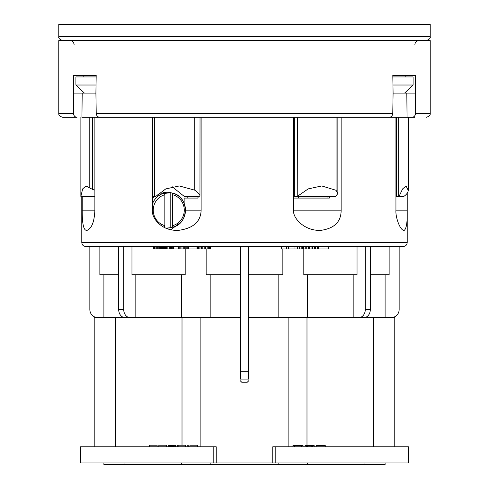 <?xml version="1.0" encoding="UTF-8"?>
<svg xmlns="http://www.w3.org/2000/svg" width="489" height="489" viewBox="0 0 489 489"><rect width="100%" height="100%" fill="white"/><g stroke="black" fill="none" stroke-linecap="round" stroke-linejoin="round"><path stroke-width="0.73" d="M385.1 462.936L385.1 464.55L103.9 464.55L103.9 462.936M408.425 462.936L80.575 462.936L80.575 446.787L213.815 446.787L80.575 446.787L80.575 462.936L213.815 462.936L213.815 446.787L216.236 446.787L213.815 446.787L213.815 462.936L272.764 462.936L272.764 446.787L408.425 446.787L408.425 462.936L275.185 462.936L275.185 446.787L272.764 446.787L272.764 462.936L275.185 462.936L275.185 446.787L408.425 446.787L408.425 462.936M248.54 317.581L288.119 317.581L288.119 446.787L288.119 317.581L394.77 317.581L306.988 317.581L306.988 445.571L306.988 317.581L248.944 317.581L248.944 380.57L247.324 382.184L241.676 382.184L240.056 380.57L240.056 317.581L200.881 317.581L240.46 317.581M240.46 371.683L240.46 379.103L248.54 379.103L248.54 371.683L240.46 371.683L240.46 246.517L248.54 246.517L248.54 371.683M200.881 317.581L200.881 446.787L200.881 317.581L182.012 317.581L200.881 317.581M182.012 317.581L182.012 445.167L182.012 317.581L115.257 317.581L182.012 317.581M94.206 317.581L115.257 317.581L94.206 317.581L94.206 446.787L94.206 317.581M307.343 464.55L307.343 462.936M307.343 317.581L307.343 274.781M303.81 248.944L303.81 274.781L357.037 274.781L357.037 246.517L365.283 246.517L365.283 309.506A8.075 6.314 -90 0 1 358.969 317.581M353.859 317.581L353.859 274.781M97.721 317.581A8.075 7.873 -90 0 1 89.848 309.506L89.848 246.517L403.101 246.517L399.152 246.517L399.152 309.506A8.075 7.873 90 0 1 391.279 317.581M248.54 246.517L281.407 246.517L281.407 248.944L286.585 248.944L286.585 246.517L288.498 246.517L288.498 248.944L286.585 248.944M210.478 246.517L210.478 248.944L210.576 246.517L240.46 246.517M201.046 246.517L201.046 248.944L201.003 246.517L199.989 246.517L199.989 248.944L153.57 248.944L153.57 246.517M309.629 246.517L309.629 248.944L308.412 248.944L308.412 246.517L306.744 246.517L306.744 248.944L288.498 248.944M302.233 248.944L302.233 246.517L297.422 246.517L297.422 248.944M294.995 248.944L294.995 246.517L288.498 246.517M210.478 248.944L209.867 248.944L209.867 246.517L208.076 246.517L208.076 248.944L201.046 248.944M205.716 248.944L205.716 246.517L204.188 246.517L204.188 248.944M202.801 248.944L202.801 246.517L201.26 246.517L201.26 248.944M197.941 248.944L197.941 246.517L196.969 246.517L196.969 248.944M198.693 248.944L198.693 246.517L198.479 248.944M180.832 248.944L180.832 246.517L179.793 246.517L179.793 248.944M341.139 210.178C341.188 221.719 334.415 228.449 320.815 230.368L319.011 230.368C303.571 230.288 292.343 217.434 293.669 210.178L341.139 210.178L341.139 117.317L414.861 117.317M185.508 210.178L201.126 210.178L201.126 117.317L293.669 117.317L293.669 210.178M201.126 210.178C200.783 221.694 193.204 228.424 178.387 230.368L176.517 230.368C160.6 230.264 151.352 217.354 152.44 210.178L152.44 117.317L81.938 117.317L82.189 93.087L73.705 93.087L73.521 75.324L96.192 75.324L95.911 93.087L82.189 93.087M94.878 117.317L94.878 210.178C94.365 221.688 91.761 228.418 87.054 230.368L86.553 230.368C82.433 230.264 82.195 217.354 82.207 210.178L94.878 210.178M82.207 196.45L82.207 210.178M407.068 193.436L407.068 210.178C407.514 221.688 406.573 228.418 404.238 230.368L403.841 230.368C400.173 230.264 395.35 217.354 395.943 210.178L407.068 210.178M395.943 117.317L395.943 210.178M408.297 117.317L408.297 190.453L406.059 185.954L402.606 188.925L399.03 196.45L403.761 196.45L395.943 196.45M76.975 117.317L62.806 117.317L76.975 117.317C74.835 117.067 73.674 115.722 73.497 113.277L73.705 93.087M393.089 93.087L392.808 75.324L415.479 75.324L415.295 93.087L393.089 93.087L392.771 113.277C392.526 115.722 391.334 117.067 389.183 117.317L99.817 117.317C97.666 117.067 96.474 115.722 96.229 113.277L95.911 93.087M309.8 196.45L294.36 196.45L294.36 117.317L293.669 117.317M405.161 75.324L405.185 76.938M404.635 93.087L413.083 85.013L392.96 85.013M392.832 76.938L413.083 76.938L413.083 85.013M83.815 76.938L83.839 75.324M96.107 80.667L96.168 76.938M84.365 93.087L75.917 85.013L96.04 85.013M75.917 85.013L75.917 76.938L96.107 76.938M329.354 196.462L329.354 198.069L293.669 198.069M194.775 117.317L194.775 190.178L179.322 185.954L165.759 188.925L155.746 196.45L152.44 196.45M172.22 186.743L184.286 196.45L187.177 196.45L187.177 198.069L197.947 198.069L197.947 196.217M184.286 196.45L197.947 196.45M294.36 196.45L293.669 196.45M80.881 196.45L80.881 117.317L80.862 196.45L82.647 188.925L85.936 185.954L92.69 189.5L94.878 190.111M94.878 196.45L81.04 196.45M297.367 117.317L297.245 196.45L326.695 196.462L335.533 196.45L337.862 193.565L337.862 117.317M170.747 229.751L180.814 222.269M184.145 203.308L184.145 198.069L198.063 198.069L198.063 196.205L199.958 196.205C200.307 195.264 198.577 193.253 194.775 190.178M164.09 227.373L164.481 227.281L164.836 225.618L164.836 194.738L164.481 193.076L162.941 192.727A17.916 17.415 -90 0 1 170.637 192.69L157.819 194.255M154.383 196.45L152.47 198.173A18.166 17.659 90 0 0 152.44 198.204M165.832 228.192L170.637 227.672A17.916 17.415 -90 0 1 165.478 228.039M200.032 117.317L199.958 196.205M197.635 196.223L198.063 196.205M327.025 196.462L327.025 198.069L298.437 198.069L298.437 196.45M297.367 196.327L308.229 188.882L321.756 185.954L336.071 190.294L337.862 193.565M403.761 196.45C406.42 194.695 407.93 192.697 408.297 190.453L408.309 117.317M58.772 36.565L58.772 24.45L430.228 24.45L430.228 36.565L58.772 36.565C58.289 38.13 59.634 39.475 62.806 40.599M73.497 113.277L58.772 113.277L58.772 40.599L430.228 40.599L430.228 113.277L415.503 113.277C415.326 115.722 414.165 117.067 412.025 117.317M415.295 93.087L415.503 113.277M407.062 117.317L406.811 93.087M170.637 192.69A17.916 17.415 -90 0 1 170.789 192.727L172.33 193.076L172.69 194.738L172.69 225.618L172.33 227.281L170.789 227.636A17.916 17.415 -90 0 1 170.637 227.672M170.789 227.636L170.789 192.727M392.893 76.938L392.893 80.667M370.32 246.517L370.32 309.506A8.075 6.314 90 0 1 364.005 317.581M282.856 248.944L282.856 274.781L248.54 274.781M240.46 274.781L206.144 274.781L206.144 248.944M181.657 464.55L181.657 462.936M185.19 248.944L185.19 274.781L131.963 274.781L131.963 246.517M181.657 317.581L181.657 274.781M135.141 317.581L135.141 274.781M118.68 274.781L99.86 274.781L99.86 246.517M118.68 246.517L118.68 309.506A8.075 6.314 -90 0 0 124.995 317.581M123.717 246.517L123.717 309.506A8.075 6.314 90 0 0 130.031 317.581M389.14 246.517L389.14 274.781L370.32 274.781M317.355 246.517L317.355 248.944L309.629 248.944M318.431 246.517L318.431 248.944L317.355 248.944M328.755 246.517L328.755 248.944L318.431 248.944M314.543 246.517L314.543 248.944M315.625 246.517L315.625 248.944M301.193 246.517L301.193 248.944M303.431 246.517L303.431 248.944M305.234 246.517L305.234 248.944M308.412 248.944L306.744 248.944M311.004 246.517L311.004 248.944M311.927 246.517L311.927 248.944M312.557 246.517L312.557 248.944M312.581 246.517L312.581 248.944M299.335 246.517L299.335 248.944M201.786 246.517L201.786 248.944M207.14 246.517L207.14 248.944M208.834 246.517L208.834 248.944L208.076 248.944M209.28 246.517L209.28 248.944L208.834 248.944M209.867 248.944L209.28 248.944M197.403 246.517L197.403 248.944M199.879 246.517L199.879 248.944M188.424 246.517L188.424 248.944M178.699 246.517L178.699 248.944M178.962 246.517L178.962 248.944M181.981 246.517L181.981 248.944M183.241 246.517L183.241 248.944M184.708 246.517L184.708 248.944M185.82 246.517L185.82 248.944M186.816 246.517L186.816 248.944M187.788 246.517L187.788 248.944M172.299 246.517L172.299 248.944M173.644 246.517L173.644 248.944M178.308 246.517L178.308 248.944M163.589 246.517L163.589 248.944M163.711 246.517L163.711 248.944M164.396 246.517L164.396 248.944M165.343 246.517L165.343 248.944M166.645 246.517L166.645 248.944M167.855 246.517L167.855 248.944M169.335 246.517L169.335 248.944M170.514 246.517L170.514 248.944M171.48 246.517L171.48 248.944M153.888 246.517L153.888 248.944M154.408 246.517L154.408 248.944M155.08 246.517L155.08 248.944M156.724 246.517L156.724 248.944M157.696 246.517L157.696 248.944M158.821 246.517L158.821 248.944M159.738 246.517L159.738 248.944M160.594 246.517L160.594 248.944M161.248 246.517L161.248 248.944M161.773 246.517L161.773 248.944M162.599 246.517L162.599 248.944M163.473 246.517L163.473 248.944M316.169 446.787L316.169 445.571L325.252 445.571L325.252 446.787M305.063 446.787L305.063 445.571L314.146 445.571L314.146 446.787M292.954 446.787L292.954 445.571L303.046 445.571L303.046 446.787M312.636 446.787L312.636 445.571M312.385 446.787L312.385 445.571M311.878 446.787L311.878 445.571M311.12 446.787L311.12 445.571M310.112 446.787L310.112 445.571M309.103 446.787L309.103 445.571M308.094 446.787L308.094 445.571M307.337 446.787L307.337 445.571M306.829 446.787L306.829 445.571M306.579 446.787L306.579 445.571M301.53 446.787L301.53 445.571M294.464 446.787L294.464 445.571M197.666 446.787L197.666 445.167L189.94 445.167L189.94 446.787M187.153 446.787L187.153 445.167L188.228 445.167L188.228 446.787M177.715 446.787L177.715 445.167L185.435 445.167L185.435 446.787M168.277 446.787L168.277 445.167L175.997 445.167L175.997 446.787M158.839 446.787L158.839 445.167L166.56 445.167L166.56 446.787M149.402 446.787L149.402 445.167L157.122 445.167L157.122 446.787M178.143 446.787L178.143 445.167M175.783 446.787L175.783 445.167M175.355 446.787L175.355 445.167M174.714 446.787L174.714 445.167M173.638 446.787L173.638 445.167M172.568 446.787L172.568 445.167M171.712 446.787L171.712 445.167M170.637 446.787L170.637 445.167M169.567 446.787L169.567 445.167M168.919 446.787L168.919 445.167M168.491 446.787L168.491 445.167M149.83 446.787L149.83 445.167M216.236 462.936L216.236 446.787L216.236 462.936M81.785 242.483L407.215 242.483C406.976 244.934 405.632 246.279 403.18 246.517L85.819 246.517C83.368 246.279 82.024 244.934 81.785 242.483L81.785 196.45M396.671 196.45L396.671 117.317M154.347 196.45L154.347 117.317M152.635 196.45L152.635 117.317M336.071 190.294L336.071 117.317M398.651 196.45L398.651 117.317M92.69 117.317L92.69 189.5M392.771 113.277L96.229 113.277M89.194 117.317L89.194 187.709M185.484 210.178A17.573 17.078 -90 0 1 172.33 227.281C189.5 224.194 189.5 196.168 172.33 193.076A17.573 17.078 90 0 1 185.484 210.178M164.481 227.281A17.573 17.078 -90 0 1 163.308 226.951M164.481 193.076A17.573 17.078 90 0 0 152.44 203.925M172.69 225.618A15.96 15.514 90 0 0 184.274 210.178A15.96 15.514 90 0 0 172.69 194.738M164.836 194.738A15.96 15.514 90 0 0 153.253 210.178A15.96 15.514 90 0 0 164.836 225.618M370.32 309.506L365.283 309.506M123.717 309.506L118.68 309.506M115.257 317.581L115.257 446.787L115.257 317.581M394.77 317.581L394.77 446.787L394.77 317.581M373.743 317.581L373.743 446.787L373.743 317.581M278.822 464.55L278.822 462.936M210.178 464.55L210.178 462.936M210.178 317.581L210.178 274.781M278.822 317.581L278.822 274.781M364.048 464.55L364.048 462.936M385.1 317.581L385.1 274.781M407.215 193.228L407.215 242.483M74.114 44.64C73.711 42.03 72.366 40.685 70.074 40.599M414.886 44.64C415.124 42.188 416.475 40.838 418.926 40.599M430.228 36.565C430.711 38.13 429.366 39.475 426.194 40.599M430.228 113.277C430.509 115.129 429.165 116.474 426.194 117.317M58.772 113.277C58.491 115.129 59.835 116.474 62.806 117.317M124.952 464.55L124.952 462.936M103.9 317.581L103.9 274.781"/></g></svg>
